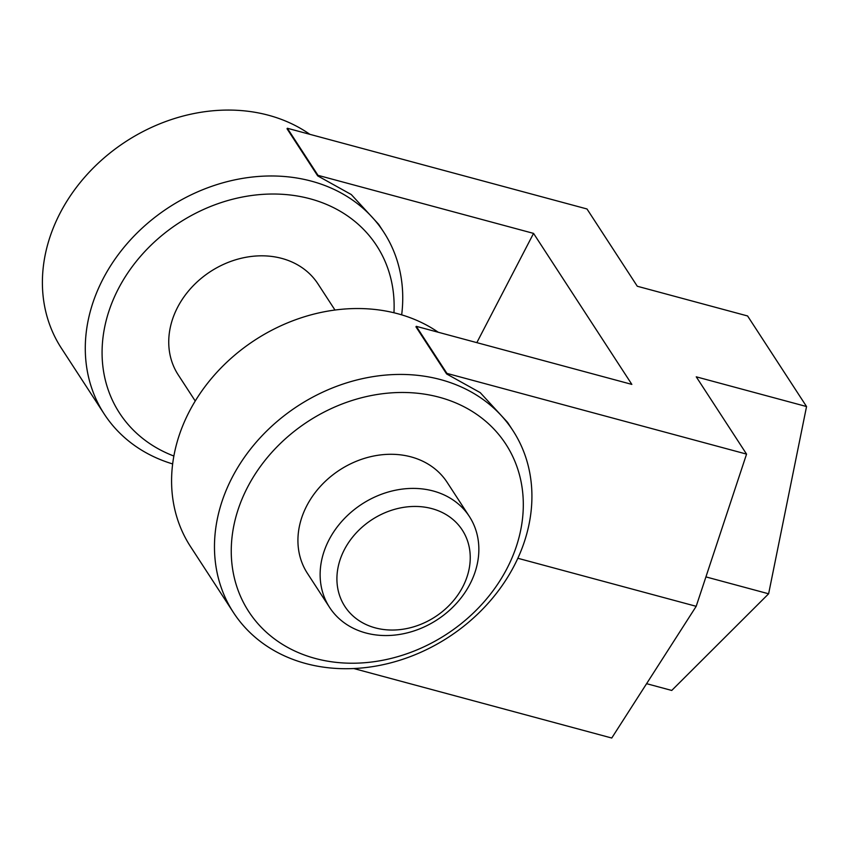 <?xml version="1.0" encoding="UTF-8"?>
<svg xmlns="http://www.w3.org/2000/svg" width="849" height="849" viewBox="0 0 849 849"><rect width="100%" height="100%" fill="white"/><g stroke="black" fill="none" stroke-linecap="round" stroke-linejoin="round"><path stroke-width="1.27" d="M287.355 128.263L586.988 208.971L637.291 286.251L747.587 315.966L806.55 406.544L696.254 376.829L746.558 454.109L446.924 373.401L416.286 326.334L631.847 384.395L533.554 233.39L317.993 175.329L287.355 128.263L287.036 128.761L317.706 175.881L351.284 194.548L378.633 224.285L383.759 232.148A166.744 137.994 146.9 0 0 239.598 178.916A166.744 137.994 146.9 0 0 100.299 284.404A166.744 137.994 146.9 0 0 104.268 414.079A166.744 137.994 146.9 0 0 172.644 463.936M309.843 134.322A166.744 137.994 146.9 0 0 57.414 218.511A166.744 137.994 146.9 0 0 61.372 348.186L104.268 414.079M401.673 314.862A166.744 137.994 146.9 0 0 383.759 232.148M317.993 175.329L317.706 175.881M393.957 312.772A153.404 126.957 146.9 0 0 283.364 194.368A153.404 126.957 146.9 0 0 115.889 293.775A153.404 126.957 146.9 0 0 173.854 456.03M533.554 233.39L476.83 342.646M646.588 683.678L671.739 690.449L768.621 593.791L705.922 576.896M746.558 454.109L696.191 606.313L611.747 738.025L353.778 668.534M512.945 430.613A166.744 137.994 146.9 0 0 368.784 377.37A166.744 137.994 146.9 0 0 229.485 482.869A166.744 137.994 146.9 0 0 233.454 612.543A166.744 137.994 146.9 0 0 377.603 665.775A166.744 137.994 146.9 0 0 516.903 560.287A166.744 137.994 146.9 0 0 512.945 430.613L507.564 422.356L480.216 392.62L446.627 373.953L415.957 326.833L416.286 326.334M696.191 606.313L517.848 558.271M446.924 373.401L446.627 373.953M806.55 406.544L768.621 593.791M334.984 310.044L317.972 283.906A83.372 69.002 146.9 0 0 245.892 257.289A83.372 69.002 146.9 0 0 176.242 310.034A83.372 69.002 146.9 0 0 178.226 374.865L195.238 401.004M438.264 332.256A166.744 137.994 146.9 0 0 186.6 416.976A166.744 137.994 146.9 0 0 190.558 546.65L233.454 612.543M509.496 563.46A153.404 126.957 146.9 0 0 439.294 397.247A153.404 126.957 146.9 0 0 245.064 492.24A153.404 126.957 146.9 0 0 315.266 658.453A153.404 126.957 146.9 0 0 509.496 563.46M469.37 516.489L447.158 482.37A83.372 69.002 146.9 0 0 375.078 455.754A83.372 69.002 146.9 0 0 305.428 508.498A83.372 69.002 146.9 0 0 307.412 573.33L329.614 607.459A83.372 69.002 146.9 0 0 401.694 634.076A83.372 69.002 146.9 0 0 471.344 581.332A83.372 69.002 146.9 0 0 469.37 516.489A83.372 69.002 146.9 0 0 397.29 489.873A83.372 69.002 146.9 0 0 327.64 542.617A83.372 69.002 146.9 0 0 329.614 607.459M343.219 551.988A70.032 57.955 146.9 0 0 375.269 627.867A70.032 57.955 146.9 0 0 463.936 584.505A70.032 57.955 146.9 0 0 431.886 508.625A70.032 57.955 146.9 0 0 343.219 551.988"/></g></svg>

